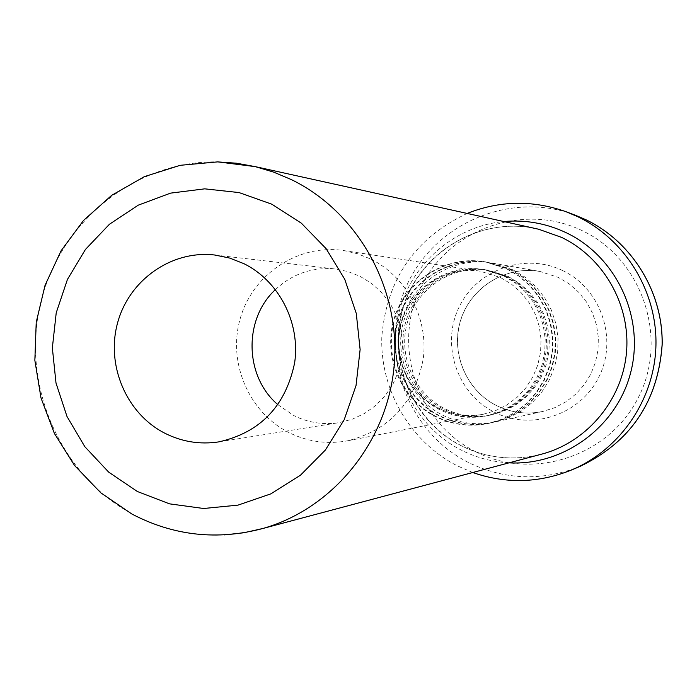 <?xml version="1.0" encoding="UTF-8"?>
<svg xmlns="http://www.w3.org/2000/svg" width="697" height="697" viewBox="0 0 697 697"><rect width="100%" height="100%" fill="white"/><g stroke="black" fill="none" stroke-linecap="round" stroke-linejoin="round"><path stroke-width="0.52" stroke-dasharray="3.48 2.61" d="M472.758 472.514L457.589 465.971C410.211 441.959 379.856 389.789 381.825 336.599C386.713 279.079 415.159 238.025 467.156 213.439M275.463 289.551C292.513 273.721 312.535 266.873 335.536 269.016L347.934 271.551L359.765 276.178L371.484 283.365L381.764 292.627L390.268 303.639L396.689 316.055L400.836 329.463L402.561 343.421L401.803 357.465L398.588 371.126L393.021 383.969L385.302 395.556L375.683 405.506L364.479 413.504L352.072 419.289L338.864 422.678C323.112 425.048 308.091 422.678 293.803 415.56L277.955 404.757M370.656 259.005C406.351 276.474 428.463 318.05 423.297 358.502C415.003 402.404 389.867 429.822 347.89 440.748C327.198 444.564 307.429 441.776 288.593 432.384C248.228 411.971 227.17 361.255 240.57 317.379C253.603 273.398 299.048 243.662 343.778 250.58L357.517 253.752L370.656 259.005M500.585 277.563L511.537 284.184L521.164 292.688L529.162 302.803L535.261 314.208L539.269 326.527L541.046 339.387L540.55 352.36L537.779 365.028L532.83 376.99L525.878 387.854L517.13 397.281L506.885 404.983L495.454 410.699L483.23 414.262C467.478 417.172 452.414 415.107 438.047 408.067C407.248 392.76 391.139 354.503 401.394 321.422C411.369 288.253 446.097 265.914 480.137 271.185L500.585 277.563M506.553 268.746L518.873 276.16L529.72 285.683L538.755 296.992L545.69 309.756L550.308 323.574L552.442 337.993L552.041 352.569L549.114 366.849L543.756 380.362L536.132 392.699L526.496 403.476L515.153 412.345L502.459 419.036L488.815 423.367C470.318 427.226 452.588 425.004 435.642 416.701C400.427 399.181 382.252 355.226 394.424 317.553C406.273 279.776 446.516 254.884 485.321 261.854L506.553 268.746M507.085 268.833L519.387 276.247L530.225 285.744L539.251 297.044L546.178 309.79L550.778 323.582L552.921 337.984L552.521 352.543L549.593 366.796L544.244 380.301L536.629 392.62L527.002 403.38L515.675 412.232L502.999 418.923L489.372 423.236C470.902 427.095 453.198 424.874 436.27 416.588C401.106 399.085 382.949 355.2 395.112 317.579C406.935 279.854 447.126 254.989 485.887 261.95L507.085 268.833M505.151 276.073L516.32 282.825L526.148 291.485L534.311 301.784L540.541 313.397L544.653 325.952L546.492 339.047L546.012 352.273L543.233 365.193L538.232 377.399L531.175 388.508L522.297 398.153L511.877 406.037L500.263 411.927L487.813 415.621C471.59 418.705 456.073 416.623 441.262 409.366C409.731 393.7 393.291 354.512 403.877 320.681C414.184 286.772 449.835 264.05 484.65 269.626L505.151 276.073M503.722 275.864L514.926 282.633L524.789 291.329L532.978 301.662L539.234 313.319L543.355 325.926L545.211 339.073L544.732 352.342L541.935 365.306L536.917 377.565L529.833 388.708L520.92 398.388L510.474 406.307L498.808 412.215L486.314 415.926C470.039 419.019 454.47 416.928 439.598 409.644C407.963 393.918 391.461 354.59 402.091 320.637C412.424 286.598 448.206 263.788 483.152 269.39L503.722 275.864M509.742 269.277L521.966 276.639L532.726 286.075L541.691 297.297L548.574 309.956L553.148 323.652L555.265 337.958L554.873 352.412L551.972 366.57L546.648 379.978L539.086 392.219L529.528 402.901L518.272 411.7L505.682 418.339L492.143 422.626C473.794 426.459 456.213 424.255 439.389 416.022C404.452 398.649 386.417 355.052 398.501 317.693C410.254 280.22 450.184 255.529 488.684 262.447L509.742 269.277M510.274 269.364L522.471 276.718L533.222 286.145L542.179 297.349L549.044 309.991L553.618 323.669L555.736 337.949L555.335 352.386L552.442 366.526L547.128 379.917L539.574 392.132L530.034 402.805L518.786 411.587L506.214 418.226L492.701 422.504C474.369 426.329 456.805 424.133 440.007 415.917C405.123 398.553 387.105 355.026 399.172 317.71C410.908 280.29 450.785 255.633 489.242 262.542L510.274 269.364M508.34 276.552L519.422 283.243L529.171 291.834L537.265 302.045L543.451 313.563L547.52 326.013L549.349 339.003L548.879 352.124L546.117 364.932L541.151 377.042L534.155 388.055L525.346 397.621L515.013 405.454L503.487 411.282L491.132 414.95C475.04 418.017 459.645 415.943 444.947 408.756C413.669 393.213 397.351 354.346 407.858 320.794C418.087 287.155 453.459 264.616 488.005 270.148L508.34 276.552M506.928 276.343L518.054 283.06L527.829 291.677L535.958 301.932L542.161 313.493L546.256 325.987L548.086 339.03L547.615 352.185L544.836 365.045L539.861 377.199L532.839 388.255L523.996 397.856L513.628 405.715L502.058 411.57L489.66 415.246C473.516 418.322 458.068 416.248 443.318 409.026C411.927 393.43 395.556 354.416 406.098 320.742C416.362 286.981 451.856 264.363 486.523 269.922L506.928 276.343M512.887 269.809L525.007 277.11L535.688 286.467L544.575 297.602L551.405 310.156L555.945 323.739L558.044 337.923L557.652 352.264L554.777 366.3L549.497 379.604L541.996 391.74L532.508 402.335L521.347 411.064L508.854 417.651L495.428 421.903C477.218 425.701 459.767 423.523 443.083 415.36C408.416 398.118 390.52 354.886 402.509 317.823C414.175 280.656 453.791 256.165 491.986 263.022L512.887 269.809M496.691 405.671C465.997 390.512 450.14 352.386 460.761 319.714C471.102 286.946 506.196 265.391 539.975 271.464L558.445 277.45L569.161 283.879L578.597 292.13L586.447 301.932L592.476 312.988L596.484 324.941L598.348 337.426L598 350.051L595.447 362.414L590.795 374.115L584.164 384.805L575.783 394.136L565.912 401.829L554.873 407.64L542.998 411.396C526.897 414.759 511.459 412.851 496.691 405.671M562.862 270.68C525.224 252.131 476.67 269.573 458.957 307.412C440.687 344.971 457.249 393.936 494.635 412.319C531.75 431.251 580.923 414.645 599.159 376.415C617.951 338.463 600.77 288.654 562.862 270.68M224.469 534.887C192.651 536.35 162.584 529.746 134.268 515.083C61.066 476.87 21.084 386.356 40.252 304.537C58.975 222.613 134.704 160.554 217.307 161.87M475.65 451.743C417.512 422.887 391.914 346.81 420.213 288.34C447.648 229.461 523.168 201.869 582.152 230.646C641.545 258.526 668.65 336.642 639.079 396.062C610.38 455.908 533.353 481.461 475.65 451.743M574.52 214.876C509.211 190.246 431.809 224.765 405.384 288.645C378.149 352.194 406.848 431.765 468.689 462.616C505.064 480.12 542.153 481.392 579.965 466.441M509.037 462.843C492.361 461.937 476.574 457.755 461.658 450.288C414.828 426.756 387.811 371.632 397.351 319.949C406.691 268.232 451.534 226.394 503.818 221.533M539.705 454.662C512.478 461.039 486.358 458.095 461.353 445.845C411.186 420.805 385.781 358.066 403.842 304.833C421.406 251.434 479.588 216.985 534.808 228.381C479.815 217.046 421.833 251.321 404.234 304.842C386.164 358.223 411.796 421.119 461.884 445.967C486.733 458.095 512.67 460.996 539.687 454.671M491.986 263.022L539.975 271.464C506.283 265.409 471.25 286.885 460.883 319.688C450.236 352.412 466.162 390.599 496.822 405.706C511.554 412.851 526.949 414.75 542.998 411.396L495.428 421.903M218.858 441.881L338.864 422.678M347.89 440.748L483.23 414.262M488.815 423.367L489.372 423.236M486.314 415.926L487.813 415.621M492.143 422.626L492.701 422.504M489.66 415.246L491.132 414.95M486.523 269.922L488.005 270.148M488.684 262.447L489.242 262.542M483.152 269.39L484.65 269.626M485.321 261.854L485.887 261.95M343.778 250.58L480.137 271.185M214.815 255.024L335.536 269.016"/><path stroke-width="1.05" d="M467.156 213.439C499.793 200.501 532.769 199.934 566.103 211.749L577.578 216.619C625.34 239.507 657.21 291.494 655.947 345.294C654.666 399.093 620.408 449.408 571.688 469.926C538.894 483.169 505.917 484.032 472.758 472.514M243.985 263.701C279.009 281.022 300.424 322.598 294.683 362.606C285.7 406.037 260.425 432.462 218.858 441.881C199.9 444.73 181.839 441.811 164.675 433.142C126.148 413.434 105.7 364.845 117.749 322.293C129.485 279.645 171.95 249.918 214.815 255.024L229.74 258.082L243.985 263.701M277.955 404.757C244.49 376.493 243.244 319.243 275.463 289.551M271.839 204.204L239.062 192.572L204.726 188.843L170.565 193.13L138.276 205.153L109.438 224.26L85.443 249.448L67.426 279.462L56.222 312.822L52.353 347.916L56.004 383.045L67.008 416.51L84.834 446.69L108.662 472.113L137.361 491.498L169.545 503.853L203.655 508.496L237.991 505.133L270.828 493.868L300.468 475.206L325.377 450.044L344.231 419.646L356.028 385.563L360.122 349.554L356.289 313.493L344.745 279.27L326.109 248.655L301.365 223.197L271.839 204.204M217.307 161.87L236.388 163.203L255.259 166.635L273.651 172.124L291.407 179.626C357.753 211.871 400.601 288.236 394.232 364.662C388.002 441.105 333.436 508.47 263.083 528.431L243.933 532.761L224.469 534.887M585.707 219.633L574.52 214.876L585.724 219.633C632.371 241.998 663.378 292.635 662.15 344.989C657.924 401.629 630.532 442.107 579.965 466.441C630.471 442.159 657.855 401.681 662.098 344.998C663.335 292.583 632.275 241.937 585.707 219.633M503.818 221.533C525.582 219.607 546.413 223.354 566.304 232.772C616.427 256.635 644.777 317.283 630.855 371.858C617.298 426.529 564.021 465.866 509.037 462.843M561.608 237.398C603.646 257.602 630.541 304.789 626.525 351.976C622.578 399.163 588.216 440.957 543.521 453.642L263.083 528.431C217.368 540.645 173.631 535.836 131.872 514.011L100.734 492.77L74.57 465.518L54.392 433.438L40.984 397.891L34.85 360.323L36.227 322.275L45.061 285.291L61.022 250.876L83.509 220.461L111.659 195.343L144.349 176.646L180.235 165.294L217.769 161.878L255.259 166.635L538.668 229.235L561.608 237.398M534.808 228.381L538.668 229.235L534.799 228.381M566.103 211.749L574.52 214.876M571.688 469.926L579.965 466.441"/></g></svg>
